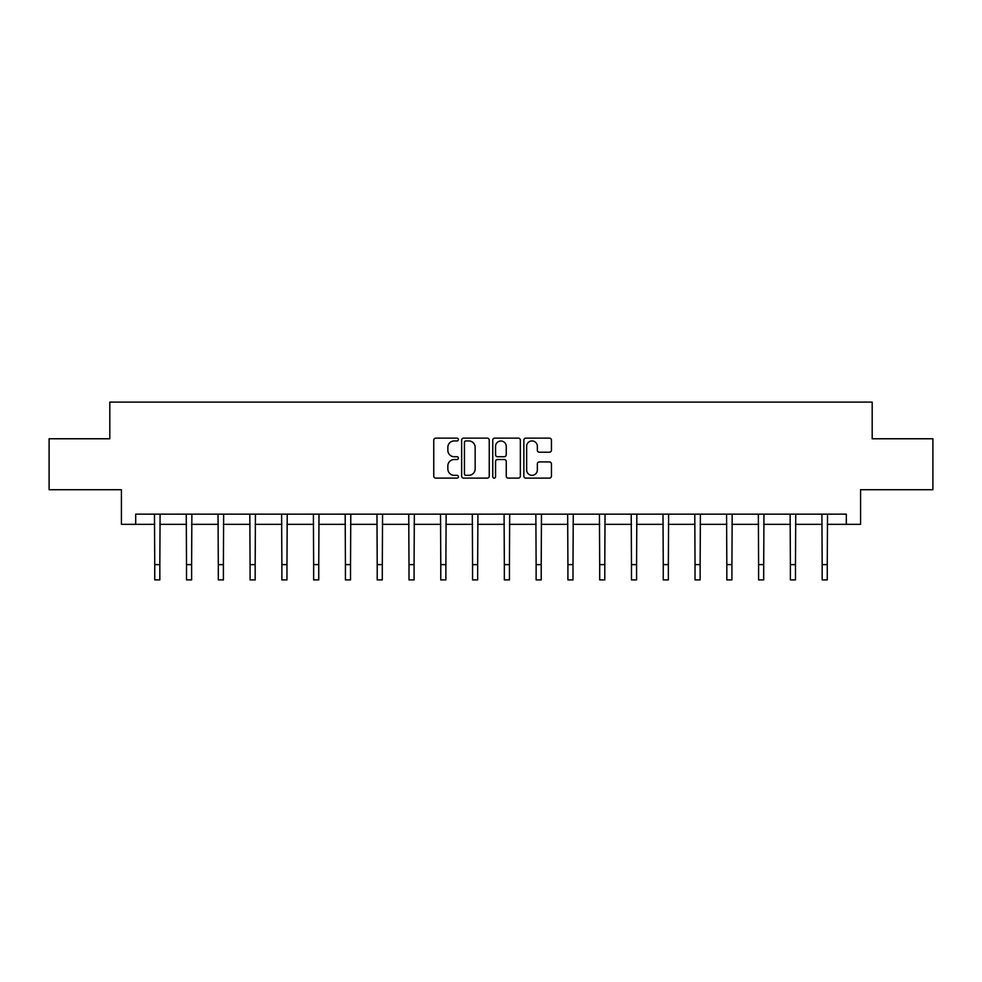 <?xml version="1.0" encoding="UTF-8"?>
<svg xmlns="http://www.w3.org/2000/svg" width="982" height="982" viewBox="0 0 982 982"><rect width="100%" height="100%" fill="white"/><g stroke="black" fill="none" stroke-linecap="round" stroke-linejoin="round"><path stroke-width="1.47" d="M458.398 439.531A1.399 1.399 0 0 0 456.998 438.132L435.75 438.132A2.001 2.001 0 0 0 433.762 440.132L433.762 476.123A2.001 2.001 0 0 0 435.75 478.124L456.998 478.124A1.399 1.399 0 0 0 458.398 476.724A1.399 1.399 0 0 0 456.998 475.325L454.249 475.325A6.395 6.395 0 0 1 447.853 468.93L447.853 465.922A6.395 6.395 0 0 1 454.249 459.527L456.998 459.527A1.399 1.399 0 0 0 458.398 458.128A1.399 1.399 0 0 0 456.998 456.728L454.249 456.728A6.395 6.395 0 0 1 447.853 450.333L447.853 447.326A6.395 6.395 0 0 1 454.249 440.93L456.998 440.93A1.399 1.399 0 0 0 458.398 439.531M549.441 452.223A2.001 2.001 0 0 0 551.442 450.222L551.442 440.132A2.001 2.001 0 0 0 549.441 438.132L525.849 438.132A2.001 2.001 0 0 0 523.848 440.132L523.848 476.123A2.001 2.001 0 0 0 525.849 478.124L549.441 478.124A2.001 2.001 0 0 0 551.442 476.123L551.442 463.921A2.001 2.001 0 0 0 549.441 461.933L539.339 461.933A2.001 2.001 0 0 0 537.35 463.921L537.35 469.973A5.352 5.352 0 0 1 531.999 475.325A5.352 5.352 0 0 1 526.647 469.973L526.647 446.282A5.352 5.352 0 0 1 531.999 440.93A5.352 5.352 0 0 1 537.35 446.282L537.35 450.222A2.001 2.001 0 0 0 539.339 452.223L549.441 452.223M135.688 524.339L135.688 514.151L846.312 514.151L846.312 524.339L860.576 524.339L860.576 489.711L932.9 489.711L932.9 438.77L872.188 438.77L872.188 402.104L109.812 402.104L109.812 438.77L49.1 438.77L49.1 489.711L121.424 489.711L121.424 524.339L154.739 524.339M489.245 440.132A2.001 2.001 0 0 0 487.256 438.132L463.651 438.132A2.001 2.001 0 0 0 461.65 440.132L461.65 476.123A2.001 2.001 0 0 0 463.651 478.124L487.256 478.124A2.001 2.001 0 0 0 489.245 476.123L489.245 440.132M494.744 438.132L518.349 438.132A2.001 2.001 0 0 1 520.35 440.132L520.35 476.123A2.001 2.001 0 0 1 518.349 478.124L508.246 478.124A2.001 2.001 0 0 1 506.246 476.123L506.246 461.528A2.001 2.001 0 0 0 504.245 459.527L497.555 459.527A2.001 2.001 0 0 0 495.554 461.528L495.554 476.724A1.399 1.399 0 0 1 494.155 478.124A1.399 1.399 0 0 1 492.755 476.724L492.755 440.132A2.001 2.001 0 0 1 494.744 438.132M159.833 524.339L186.519 524.339M191.613 524.339L218.299 524.339M223.393 524.339L250.079 524.339M255.173 524.339L281.871 524.339M286.965 524.339L313.651 524.339M318.745 524.339L345.431 524.339M350.525 524.339L377.211 524.339M382.305 524.339L409.003 524.339M414.085 524.339L440.783 524.339M445.877 524.339L472.563 524.339M477.657 524.339L504.343 524.339M509.437 524.339L536.123 524.339M541.217 524.339L567.915 524.339M572.997 524.339L599.695 524.339M604.789 524.339L631.475 524.339M636.569 524.339L663.255 524.339M668.349 524.339L695.035 524.339M700.129 524.339L726.827 524.339M731.921 524.339L758.607 524.339M763.701 524.339L790.387 524.339M795.481 524.339L822.167 524.339M827.261 524.339L846.312 524.339M465.849 440.93A1.399 1.399 0 0 0 464.449 442.33L464.449 473.925A1.399 1.399 0 0 0 465.849 475.325L468.758 475.325A6.395 6.395 0 0 0 475.153 468.93L475.153 447.326A6.395 6.395 0 0 0 468.758 440.93L465.849 440.93M506.246 446.38A5.352 5.352 0 0 0 500.894 441.028A5.352 5.352 0 0 0 495.554 446.38L495.554 454.727A2.001 2.001 0 0 0 497.555 456.728L504.245 456.728A2.001 2.001 0 0 0 506.246 454.727L506.246 446.38M154.481 514.151L154.739 564.625L159.833 564.625L160.091 514.151M154.739 564.625L154.739 579.896L159.833 579.896L159.833 564.625M186.261 514.151L186.519 564.625L191.613 564.625L191.871 514.151M186.519 564.625L186.519 579.896L191.613 579.896L191.613 564.625M218.041 514.151L218.299 564.625L223.393 564.625L223.65 514.151M218.299 564.625L218.299 579.896L223.393 579.896L223.393 564.625M249.821 514.151L250.079 564.625L255.173 564.625L255.43 514.151M250.079 564.625L250.079 579.896L255.173 579.896L255.173 564.625M281.613 514.151L281.871 564.625L286.965 564.625L287.223 514.151M281.871 564.625L281.871 579.896L286.965 579.896L286.965 564.625M313.393 514.151L313.651 564.625L318.745 564.625L319.003 514.151M313.651 564.625L313.651 579.896L318.745 579.896L318.745 564.625M345.173 514.151L345.431 564.625L350.525 564.625L350.783 514.151M345.431 564.625L345.431 579.896L350.525 579.896L350.525 564.625M376.953 514.151L377.211 564.625L382.305 564.625L382.563 514.151M377.211 564.625L377.211 579.896L382.305 579.896L382.305 564.625M408.733 514.151L409.003 564.625L414.085 564.625L414.343 514.151M409.003 564.625L409.003 579.896L414.085 579.896L414.085 564.625M440.525 514.151L440.783 564.625L445.877 564.625L446.135 514.151M440.783 564.625L440.783 579.896L445.877 579.896L445.877 564.625M472.305 514.151L472.563 564.625L477.657 564.625L477.915 514.151M472.563 564.625L472.563 579.896L477.657 579.896L477.657 564.625M504.085 514.151L504.343 564.625L509.437 564.625L509.695 514.151M504.343 564.625L504.343 579.896L509.437 579.896L509.437 564.625M535.865 514.151L536.123 564.625L541.217 564.625L541.475 514.151M536.123 564.625L536.123 579.896L541.217 579.896L541.217 564.625M567.657 514.151L567.915 564.625L572.997 564.625L573.267 514.151M567.915 564.625L567.915 579.896L572.997 579.896L572.997 564.625M599.437 514.151L599.695 564.625L604.789 564.625L605.047 514.151M599.695 564.625L599.695 579.896L604.789 579.896L604.789 564.625M631.217 514.151L631.475 564.625L636.569 564.625L636.827 514.151M631.475 564.625L631.475 579.896L636.569 579.896L636.569 564.625M662.997 514.151L663.255 564.625L668.349 564.625L668.607 514.151M663.255 564.625L663.255 579.896L668.349 579.896L668.349 564.625M694.777 514.151L695.035 564.625L700.129 564.625L700.387 514.151M695.035 564.625L695.035 579.896L700.129 579.896L700.129 564.625M726.57 514.151L726.827 564.625L731.921 564.625L732.179 514.151M726.827 564.625L726.827 579.896L731.921 579.896L731.921 564.625M758.349 514.151L758.607 564.625L763.701 564.625L763.959 514.151M758.607 564.625L758.607 579.896L763.701 579.896L763.701 564.625M790.129 514.151L790.387 564.625L795.481 564.625L795.739 514.151M790.387 564.625L790.387 579.896L795.481 579.896L795.481 564.625M821.909 514.151L822.167 564.625L827.261 564.625L827.519 514.151M822.167 564.625L822.167 579.896L827.261 579.896L827.261 564.625"/></g></svg>
